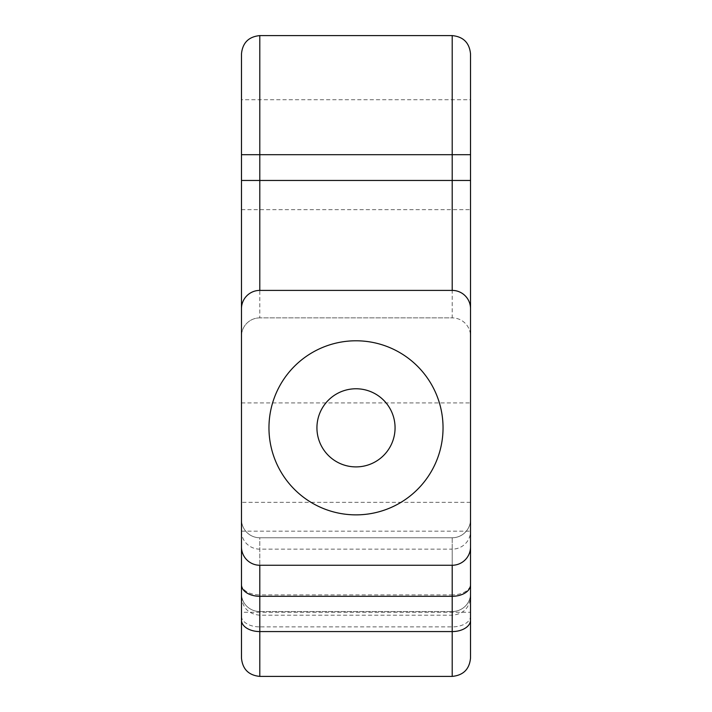 <?xml version="1.0" encoding="UTF-8"?>
<svg xmlns="http://www.w3.org/2000/svg" width="712" height="712" viewBox="0 0 712 712"><rect width="100%" height="100%" fill="white"/><g stroke="black" fill="none" stroke-linecap="round" stroke-linejoin="round"><path stroke-width="0.53" stroke-dasharray="3.56 2.67" d="M259.8 35.6L259.8 317.881A18.325 18.325 0 0 0 241.475 336.206L241.475 546.469A18.788 18.325 90 0 0 259.8 565.257L452.2 565.257A18.788 18.325 90 0 0 470.525 546.469L470.525 336.206A18.325 18.325 0 0 0 452.2 317.881A18.325 18.325 0 0 1 470.525 336.206L470.525 53.925M259.8 290.398A18.325 18.325 0 0 0 241.475 308.723A18.325 18.325 0 0 1 259.8 290.398L452.2 290.398A18.325 18.325 0 0 1 470.525 308.723M259.8 317.881A18.325 18.325 0 0 0 241.475 336.206L241.475 180.456L452.2 180.456L452.2 317.881L259.8 317.881L452.2 317.881A18.325 18.325 0 0 1 470.525 336.206M268.958 427.832A87.042 87.042 0 0 0 399.521 503.206A87.042 87.042 0 0 0 399.521 352.449A87.042 87.042 0 0 0 268.958 427.832A87.042 87.042 0 0 1 399.521 352.449A87.042 87.042 0 0 1 399.521 503.206A87.042 87.042 0 0 1 268.958 427.832M241.475 546.932A18.325 18.325 0 0 0 259.8 565.257L452.2 565.257A18.325 18.325 0 0 0 470.525 546.932M259.8 565.257L259.8 611.537L259.8 537.774L452.2 537.774A18.325 18.325 0 0 0 470.525 519.448L470.525 658.075M470.525 546.469L470.525 519.448A18.325 18.325 0 0 1 452.2 537.774A18.325 18.325 0 0 0 470.525 519.448M241.475 658.075L241.475 519.448A18.325 18.325 0 0 0 259.8 537.774L452.2 537.774L452.2 549.148A18.325 17.871 0 0 0 470.525 531.277M452.2 676.4L452.2 594.894L259.8 594.894L259.8 537.774A18.325 18.325 0 0 1 241.475 519.448L241.475 546.469M241.475 180.456L241.475 53.925M356 388.77A39.053 39.053 0 0 1 389.829 447.358A39.053 39.053 0 0 1 322.171 447.358A39.053 39.053 0 0 1 356 388.77M356 466.885A39.053 39.053 0 0 0 389.829 408.296A39.053 39.053 0 0 0 322.171 408.296A39.053 39.053 0 0 0 356 466.885A39.053 39.053 0 0 0 389.829 408.296A39.053 39.053 0 0 0 322.171 408.296A39.053 39.053 0 0 0 356 466.885M443.042 427.832A87.042 87.042 0 0 1 312.479 503.206A87.042 87.042 0 0 1 312.479 352.449A87.042 87.042 0 0 1 443.042 427.832M470.525 180.456L452.2 180.456L452.2 154.709L241.475 154.709L241.475 209.675L241.475 99.733L470.525 99.733L470.525 154.709L452.2 154.709L452.2 35.6M241.475 557.291L241.475 502.325L470.525 502.325L470.525 612.267L241.475 612.267L241.475 557.291M241.475 467.045L241.475 531.179L241.475 467.045M470.525 467.045L470.525 531.179L470.525 467.045M241.475 584.187A18.325 10.707 0 0 0 259.8 594.894L259.8 626.889L452.2 626.889A18.325 10.707 180 0 0 470.525 616.183M452.2 537.774L452.2 594.894A18.325 10.707 180 0 0 470.525 584.187M241.475 531.277A18.325 17.871 180 0 0 259.8 549.148L452.2 549.148L452.2 611.537A18.325 17.871 0 0 0 470.525 593.666A18.325 17.871 180 0 1 452.2 611.537L452.2 565.257M259.8 611.537L452.2 611.537L259.8 611.537L259.8 615.212L259.8 611.537A18.325 17.871 0 0 1 241.475 593.666A18.325 17.871 180 0 0 259.8 611.537M241.475 616.183A18.325 10.707 0 0 0 259.8 626.889L259.8 676.4M259.8 537.774A18.325 18.325 0 0 1 241.475 519.448M241.475 596.887C242.561 608.021 248.675 614.127 259.8 615.212L452.2 615.212C463.325 614.127 469.439 608.021 470.525 596.887M241.475 531.179L470.525 531.179M241.475 402.912L470.525 402.912M241.475 209.675L470.525 209.675"/><path stroke-width="1.07" d="M259.8 290.398L259.8 35.6C248.675 36.686 242.561 42.791 241.475 53.925L241.475 308.723A18.325 18.325 0 0 1 259.8 290.398L452.2 290.398A18.325 18.325 0 0 1 470.525 308.723L470.525 53.925C469.439 42.791 463.325 36.686 452.2 35.6L452.2 154.709L470.525 154.709L470.525 99.733M470.525 546.932A18.325 18.325 0 0 1 452.2 565.257L452.2 596.291A18.325 11.428 0 0 0 470.525 584.864L470.525 308.723M452.2 676.4L259.8 676.4L259.8 596.291L452.2 596.291L452.2 676.4C463.325 675.314 469.439 669.209 470.525 658.075L470.525 584.864M259.8 565.257A18.325 18.325 0 0 1 241.475 546.932L241.475 584.864A18.325 11.428 180 0 0 259.8 596.291L259.8 565.257L452.2 565.257M241.475 584.864L241.475 658.075C242.561 669.209 248.675 675.314 259.8 676.4M356 388.77A39.053 39.053 0 0 1 389.829 447.358A39.053 39.053 0 0 1 322.171 447.358A39.053 39.053 0 0 1 356 388.77M443.042 427.832A87.042 87.042 0 0 0 312.479 352.449A87.042 87.042 0 0 0 312.479 503.206A87.042 87.042 0 0 0 443.042 427.832M241.475 546.932L241.475 308.723M241.475 99.733L241.475 154.709L452.2 154.709L452.2 180.456L470.525 180.456M241.475 502.325L241.475 612.267M470.525 612.267L470.525 502.325M241.475 180.456L452.2 180.456L452.2 290.398M241.475 620.143A18.325 11.428 180 0 0 259.8 631.571L452.2 631.571A18.325 11.428 0 0 0 470.525 620.143M259.8 35.6L452.2 35.6"/></g></svg>
